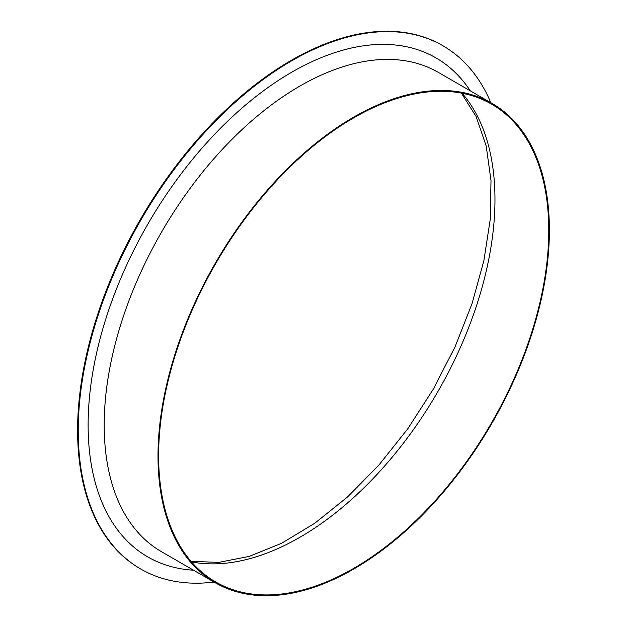 <?xml version="1.0" encoding="UTF-8"?>
<svg xmlns="http://www.w3.org/2000/svg" width="627" height="627" viewBox="0 0 627 627"><rect width="100%" height="100%" fill="white"/><g stroke="black" fill="none" stroke-linecap="round" stroke-linejoin="round"><path stroke-width="0.94" d="M214.066 582.052A302.12 174.431 -60 0 1 140.801 569.042A302.12 174.431 -60 0 1 78.226 430.733A302.12 174.431 -60 0 1 210.1 126.701A302.12 174.431 -60 0 1 442.913 45.755A302.12 174.431 -60 0 1 490.816 102.703M549.393 230.117A276.758 159.783 -60 0 1 428.586 508.63A276.758 159.783 -60 0 1 215.32 582.781A276.758 159.783 -60 0 1 158.004 456.088A276.758 159.783 -60 0 1 278.803 177.574A276.758 159.783 -60 0 1 492.07 103.424A276.758 159.783 -60 0 1 549.393 230.117M140.801 569.042L140.182 568.681A302.12 174.431 -60 0 1 77.607 430.381A302.12 174.431 -60 0 1 209.481 126.34A302.12 174.431 -60 0 1 442.294 45.403L442.913 45.755M158.623 455.727A275.88 159.282 -60 0 1 279.046 178.092A275.88 159.282 -60 0 1 491.639 104.184A275.88 159.282 -60 0 1 491.639 422.739A275.88 159.282 -60 0 1 215.759 582.021A275.88 159.282 -60 0 1 158.623 455.727M193.547 570.209A288.122 166.351 -60 0 1 88.125 425.02A288.122 166.351 -60 0 1 241.097 108.863A288.122 166.351 -60 0 1 470.305 90.852M215.32 582.781L161.515 551.721A276.758 159.783 -60 0 1 104.2 425.02A276.758 159.783 -60 0 1 225.007 146.506A276.758 159.783 -60 0 1 438.273 72.364L492.07 103.424M462.083 93.243A275.88 159.282 -60 0 1 437.834 391.679A275.88 159.282 -60 0 1 191.501 561.902M461.354 93.102L476.128 116.567L486.191 146.005L491.004 180.6L490.259 219.246L483.879 260.714L472.021 303.711L455.014 346.935L433.351 389.101L407.675 428.939L378.739 465.281L347.429 497.054L314.707 523.302L281.617 543.272L249.256 556.392L218.729 562.395L191.016 561.337"/></g></svg>
